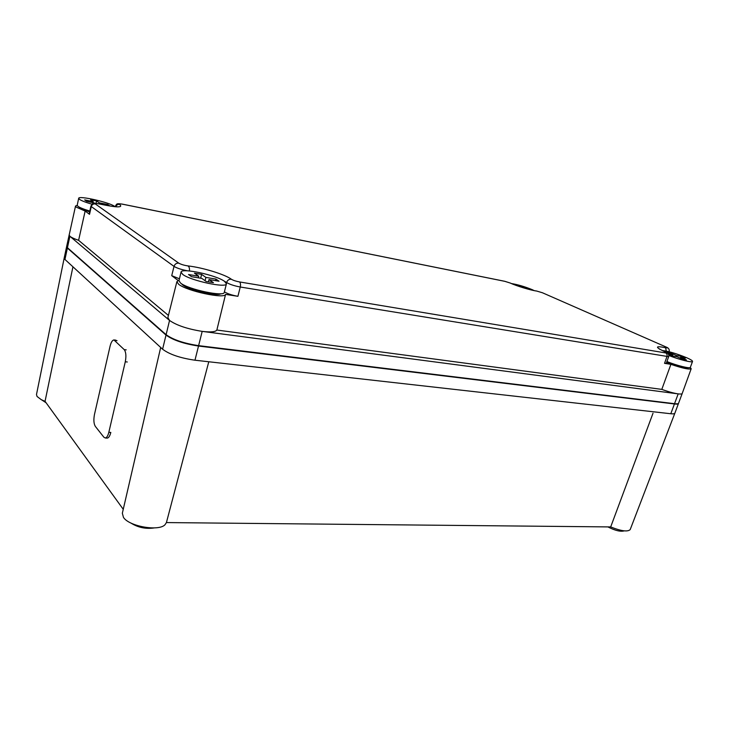 <?xml version="1.0" encoding="UTF-8"?>
<svg xmlns="http://www.w3.org/2000/svg" width="729" height="729" viewBox="0 0 729 729"><rect width="100%" height="100%" fill="white"/><g stroke="black" fill="none" stroke-linecap="round" stroke-linejoin="round"><path stroke-width="1.09" d="M99.691 204.029L99.727 204.011C90.806 202.316 92.811 203.974 90.906 206.034L91.289 206.562L89.53 214.326L85.147 211.046L76.354 207.191L75.534 206.025L66.676 246.356L67.451 247.732L69.893 236.26L169.547 320.441C176.618 325.371 187.499 329.016 202.188 331.376C210.708 332.388 215.593 331.941 216.859 330.037L661.804 389.386L670.899 364.336C682.499 368.273 689.269 369.731 691.192 368.719L682.207 393.487C681.961 394.052 680.622 394.179 678.189 393.879L202.188 331.376L198.616 345.646C183.954 343.405 173.119 339.75 166.112 334.684L67.451 247.732M682.207 393.487L678.571 403.228C678.316 403.83 676.968 403.984 674.535 403.693L198.616 345.646M661.804 389.386C668.302 391.737 673.769 393.232 678.189 393.879L674.535 403.693M690.245 367.471L691.192 368.719M666.306 363.261L664.538 363.334L670.899 364.336M666.671 362.24C675.218 365.903 688.176 369.175 688.212 367.708L688.222 367.68M122.208 204.138L122.326 204.129C115.501 203.036 116.895 204.348 115.237 206.334L115.437 206.69M226.409 283.308L226.61 282.515C229.635 284.356 234.191 285.859 240.26 287.007C240.752 284.556 240.515 282.87 239.54 281.941C235.904 281.248 233.18 280.346 231.366 279.243C225.051 274.423 202.434 267.488 187.936 265.912C184.018 265.31 180.956 264.39 178.751 263.133L95.299 203.929C93.276 203.737 91.936 204.612 91.289 206.562L174.021 266.395C176.974 268.19 181.521 269.666 187.663 270.823M216.859 330.037L225.571 294.37L237.909 296.311L240.26 287.007L668.666 356.672C669.213 354.576 668.138 353.018 665.431 351.998L665.076 351.879C667.062 352.79 667.272 353.146 665.695 352.945L239.54 281.941M225.571 294.37C224.878 299.182 186.77 291.062 178.614 284.246L176.874 281.695L167.88 317.552L169.547 320.441L166.112 334.684M176.874 281.695L178.313 280.592L171.725 275.671L179.434 278.788M237.909 296.311C232.013 295.236 227.521 293.751 224.432 291.873M181.366 283.617L182.633 284.884C188.866 290.06 217.442 296.621 220.869 293.723M85.147 211.046L78.604 240.324L168.417 315.42M69.1 234.938L69.893 236.26C71.387 237.472 74.285 238.83 78.604 240.324M75.534 206.025L77.192 205.314M89.53 214.326L89.175 213.807M79.024 206.99L79.725 207.847C81.375 209.013 84.673 210.353 89.612 211.857M668.602 351.624L669.131 351.46C669.605 349.446 668.621 347.97 666.188 347.05L542.467 292.776L666.005 346.968M123.247 509.298L45.052 401.333L41.289 399.692L37.042 396.476L36.486 394.535L64.188 258.03L64.954 259.451L67.387 248.051L166.012 335.076C173.019 340.151 183.854 343.806 198.516 346.038L674.434 403.966C676.867 404.258 678.216 404.094 678.471 403.502L678.508 403.356M67.387 248.051L66.658 246.511M198.516 346.038L194.971 360.208L670.798 413.744L674.434 403.966M208.776 361.766L166.422 522.575L165 524.743C158.804 531.596 128.997 526.411 123.456 517.371L122.344 513.225L160.681 347.46M670.798 413.744C673.222 413.999 674.58 413.817 674.854 413.197L630.202 529.573C627.733 532.015 621.226 531.14 610.692 526.93L166.422 522.575M610.692 526.93L653.02 413.215M64.954 259.451L162.594 349.218C169.538 354.431 180.327 358.094 194.971 360.208M72.936 266.787L45.052 401.333M106.908 438.083L107.309 438.111C108.767 437.81 109.933 435.924 110.817 432.434L108.831 432.306C107.947 435.796 106.78 437.692 105.322 437.992L103.883 437.227L95.326 426.374C93.759 423.731 93.476 419.767 94.469 414.482L110.088 346.147C111.054 342.293 112.339 340.224 113.924 339.933L124.222 349.628C125.999 352.08 126.354 356.126 125.279 361.775L108.831 432.306M41.744 399.92L46.1 402.782M607.886 526.903C615.139 530.594 620.598 531.915 624.252 530.867M130.828 522.985C137.972 527.55 145.818 529.19 154.348 527.905M92.009 204.229C85.721 202.389 81.539 200.767 79.461 199.345L78.686 198.306L77.201 205.25L77.976 206.325C79.935 207.701 83.871 209.278 89.804 211.046M78.686 198.306C78.532 195.345 109.341 202.307 114.644 206.371L115.045 206.662M95.681 203.336L86.541 201.25L84.664 199.901L93.257 201.614L90.596 199.737L96.611 200.949L99.299 202.826L107.737 204.512L109.705 205.86L101.604 204.439M93.048 202.544L93.257 201.614M96.082 203.373L96.611 200.949M99.071 203.865L99.299 202.826M107.537 205.432L107.737 204.512M181.047 272.108L178.96 280.738L180.601 283.089C188.392 289.541 224.559 297.113 224.277 292.347L226.437 283.809C226.774 288.402 190.551 280.692 182.706 274.396L181.047 272.108C181.229 267.598 216.112 275.079 224.468 281.303L226.437 283.809M213.424 282.67L206.179 281.485L201.796 278.387L191.545 276.692L188.519 274.523L198.735 276.218L194.47 273.202L201.605 274.396L205.906 277.403L215.893 279.061L219.037 281.221L209.004 279.572L213.424 282.67M198.334 277.813L198.735 276.218M200.666 278.196L201.605 274.396M205.086 280.711L205.906 277.403M215.502 280.638L215.893 279.061M208.43 281.85L209.004 279.572M511.43 283.554C517.754 284.574 524.716 286.625 532.298 289.695L534.166 290.598M517.061 285.732L515.257 284.93L518.629 285.604L529.145 289.431M518.437 286.205L518.629 285.604M527.313 288.939L527.495 288.383M666.926 361.529C676.594 365.539 690.263 368.92 690.336 367.343L692.541 361.438C692.495 362.969 678.517 359.461 668.83 355.451M662.196 350.512C668.493 351.205 676.685 353.629 686.773 357.766C690.709 359.525 692.632 360.746 692.541 361.438M668.411 354.148L672.794 354.877L666.98 352.298L670.498 352.882L676.321 355.46L681.232 356.281L685.415 358.121L680.494 357.31L686.426 359.944L682.909 359.361L676.968 356.727L671.974 355.907L668.529 354.376M672.393 355.971L672.794 354.877M670.197 353.72L670.498 352.882M675.911 356.554L676.321 355.46M680.831 357.365L681.232 356.281M680.175 358.158L680.494 357.31M666.324 351.096L665.568 347.715C654.988 345.646 654.833 347.031 665.076 351.879M122.445 204.147L504.596 281.266L510.09 282.989C516.369 285.941 530.949 290.361 536.836 291.081L542.467 292.776M665.823 346.931C667.837 347.879 667.746 348.143 665.568 347.715M95.299 203.929C94.688 203.245 96.192 203.291 99.8 204.056C116.986 207.665 123.575 207.774 119.565 204.375C118.745 203.737 119.738 203.683 122.554 204.202L504.924 281.358M510.09 282.989L510.5 283.144C516.378 285.923 530.922 290.306 536.28 290.962L536.836 291.081M115.847 206.717C116.54 204.977 117.77 204.193 119.565 204.375M171.725 275.671L174.021 266.395C174.832 264.062 176.409 262.978 178.751 263.133M189.358 270.951C189.75 268.527 189.276 266.841 187.936 265.912M222.892 280.337L226.61 282.515C227.448 280.164 229.034 279.07 231.366 279.243M664.538 363.334L666.907 356.718C667.381 354.968 666.98 353.711 665.695 352.945M166.012 335.076L162.594 349.218M117.014 340.662L115.054 340.425M126.226 349.856L124.222 349.628M127.283 361.994L125.279 361.775M665.249 351.916L659.253 348.972M542.64 292.821L536.562 291.008M510.3 283.052L504.769 281.303M118.071 206.881L118.134 206.808C116.367 207.1 110.243 206.17 99.773 204.02M666.306 363.242L668.648 356.7M89.184 213.788L90.906 206.143M674.863 413.188L678.471 403.502M64.198 258.02L66.612 246.666M107.309 438.111L105.322 437.992M115.884 340.161L114.335 339.978M81.885 208.33L81.739 208.995M217.397 293.741L217.233 294.37M184.464 285.331L184.309 285.959M685.47 367.279L685.251 367.881"/></g></svg>
